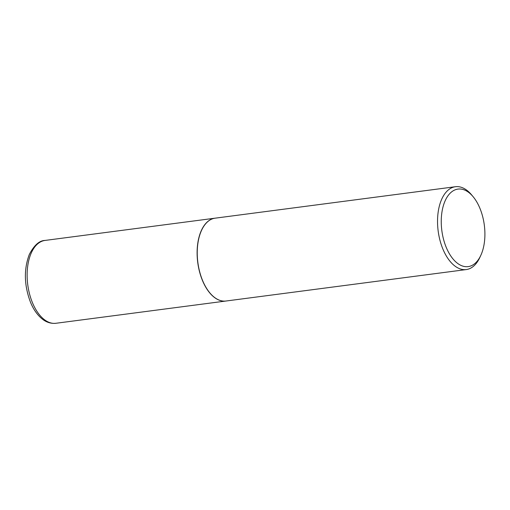 <?xml version="1.0" encoding="UTF-8"?>
<svg xmlns="http://www.w3.org/2000/svg" width="510" height="510" viewBox="0 0 510 510"><rect width="100%" height="100%" fill="white"/><g stroke="black" fill="none" stroke-linecap="round" stroke-linejoin="round"><path stroke-width="0.76" d="M215.08 218.178A41.775 22.873 82.5 0 0 215.022 218.184A41.775 22.873 82.5 0 0 202.515 280.627A41.775 22.873 82.5 0 0 225.866 301.034A41.775 22.873 82.5 0 0 225.924 301.027M201.59 230.271A41.641 22.803 82.5 0 0 201.565 230.322A41.641 22.803 82.5 0 0 209.737 292.772A41.641 22.803 82.5 0 0 209.776 292.816M473.133 196.713L471.603 194.877A41.775 22.873 82.5 0 0 455.443 186.717L215.137 218.172A41.775 22.873 82.5 0 0 205.645 223.775A41.775 22.873 82.5 0 0 201.616 230.214A41.775 22.873 82.5 0 0 209.814 292.861A41.775 22.873 82.5 0 0 225.981 301.021L466.287 269.567A41.775 22.873 82.5 0 0 475.773 263.963A41.775 22.873 82.5 0 0 479.808 257.524L480.809 255.351A39.104 21.414 82.5 0 0 473.133 196.713A39.104 21.414 82.5 0 0 449.125 194.323A39.104 21.414 82.5 0 0 446.295 247.522A39.104 21.414 82.5 0 0 477.035 261.381A39.104 21.414 82.5 0 0 480.809 255.351M455.443 186.717A41.775 22.873 82.5 0 0 445.95 192.321A41.775 22.873 82.5 0 0 440.009 240.459A41.775 22.873 82.5 0 0 466.287 269.567M55.883 323.283C49.444 323.914 44.797 321.09 42.196 318.96C37.421 315.097 33.539 309.576 30.549 302.398C24.117 285.402 23.702 269.439 29.293 254.515C34.113 245.24 39.359 240.548 45.039 240.433A41.775 22.873 82.5 0 0 32.532 302.876A41.775 22.873 82.5 0 0 55.883 323.283L225.866 301.034M45.039 240.433L215.022 218.184"/></g></svg>
